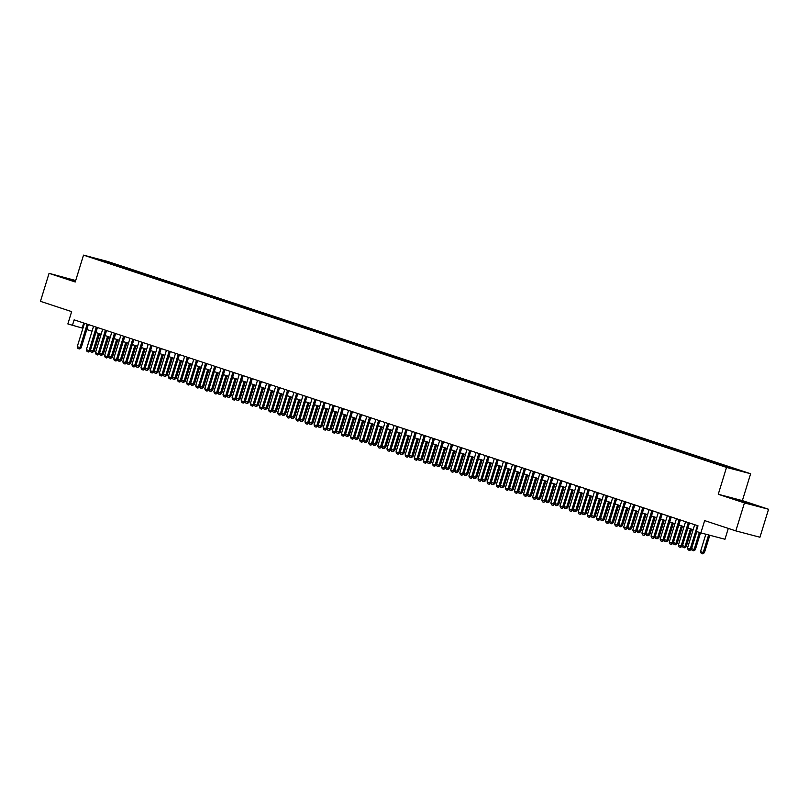 <?xml version="1.0" encoding="UTF-8"?>
<svg xmlns="http://www.w3.org/2000/svg" width="809" height="809" viewBox="0 0 809 809"><rect width="100%" height="100%" fill="white"/><g stroke="black" fill="none" stroke-linecap="round" stroke-linejoin="round"><path stroke-width="1.21" d="M92.418 257.96L98.091 259.608L92.418 257.96M75.692 280.521L49.056 273.341L40.45 301.332L71.647 311.627L67.855 323.944L82.922 328.252M750.631 473.74L107.617 261.459L83.509 255.128L726.522 467.41L750.631 473.74L742.369 500.609L718.261 494.269L744.442 502.915L768.55 509.255L742.369 500.609M768.55 509.255L759.944 537.237L735.836 530.896L704.639 520.602L700.857 532.909L724.955 539.249L728.292 528.408M744.442 502.915L735.836 530.896M700.857 532.909L696.296 531.412L698.015 525.81L74.135 319.848L72.405 325.44M725.976 466.844L718.473 464.578L725.916 467.005M104.351 261.833L715.399 463.567L739.881 470.676L729.87 467.369L734.43 468.563L118.731 265.301L114.17 264.108L113.412 264.826M104.27 261.499L94.249 258.192L104.159 260.801L114.17 264.108M718.261 494.269L726.522 467.41M49.056 273.341L75.247 281.987L83.509 255.128M86.796 329.536L92.024 331.265M95.907 332.539L101.135 334.269M105.018 335.553L110.236 337.272M114.12 338.556L119.348 340.286M123.231 341.56L128.459 343.289M132.342 344.573L137.56 346.292M141.444 347.577L146.672 349.306M150.555 350.58L155.783 352.309M159.666 353.594L164.884 355.313M168.768 356.597L173.996 358.326M177.879 359.601L183.107 361.33M186.99 362.614L192.208 364.333M196.091 365.617L201.32 367.347M205.203 368.621L210.431 370.35M214.314 371.634L219.532 373.353M223.415 374.638L228.644 376.367M232.527 377.641L237.755 379.37M241.638 380.655L246.856 382.374M250.739 383.658L255.968 385.387M259.851 386.662L265.079 388.391M268.962 389.675L274.18 391.394M278.063 392.678L283.292 394.408M287.175 395.682L292.403 397.411M296.286 398.695L301.504 400.415M305.387 401.699L310.616 403.428M314.499 404.702L319.717 406.431M323.6 407.716L328.828 409.435M332.711 410.719L337.94 412.448M341.823 413.723L347.041 415.452M350.924 416.736L356.152 418.455M360.035 419.74L365.263 421.469M369.147 422.743L374.365 424.472M378.248 425.756L383.476 427.476M387.359 428.76L392.587 430.489M396.471 431.763L401.689 433.493M405.572 434.777L410.8 436.496M414.683 437.78L419.911 439.509M423.795 440.784L429.013 442.513M432.896 443.797L438.124 445.516M442.007 446.801L447.235 448.53M451.119 449.804L456.337 451.533M460.22 452.818L465.448 454.537M469.331 455.821L474.559 457.55M478.443 458.824L483.661 460.554M487.544 461.838L492.772 463.557M496.655 464.841L501.883 466.571M505.767 467.845L510.985 469.574M514.868 470.858L520.096 472.577M523.979 473.862L529.197 475.591M533.08 476.865L538.309 478.594M542.192 479.879L547.42 481.598M551.303 482.882L556.521 484.611M560.404 485.885L565.633 487.615M569.516 488.899L574.744 490.618M578.627 491.902L583.845 493.632M587.728 494.906L592.957 496.635M596.84 497.919L602.068 499.638M605.951 500.923L611.169 502.652M615.052 503.926L620.281 505.655M624.164 506.94L629.392 508.659M633.275 509.943L638.493 511.672M642.376 512.946L647.604 514.676M651.488 515.96L656.716 517.679M660.599 518.963L665.817 520.693M669.7 521.967L674.928 523.696M678.812 524.98L684.04 526.699M687.923 527.984L693.141 529.713M83.721 323.013L82.184 328.009M729.344 467.865L729.87 467.369M118.377 266.464L118.731 265.301M104.159 260.801L104.108 261.449M751.915 504.078L732.236 498.324L751.844 504.331M75.581 280.895L60.533 276.567L75.389 281.522M697.419 525.607L690.208 549.038L691.382 549.351L689.764 550.444L688.196 549.948L687.478 548.138L694.678 524.707M696.842 531.584L691.382 549.351M687.478 548.138L690.208 549.038L689.561 550.393M705.842 534.223L700.503 551.566L703.233 552.466L708.623 534.951M704.406 552.769L702.596 553.821L703.233 552.466L704.406 552.769L709.796 535.265M702.596 553.821L701.231 553.366L700.503 551.566M751.814 504.644L737.747 500.377M734.511 499.173L754.666 505.403M75.48 281.229L66.045 278.62M62.809 277.426L75.51 281.127M688.307 522.604L681.097 546.035L682.27 546.338L680.46 547.39L679.095 546.935L678.367 545.135L685.577 521.704M689.46 522.988L682.27 546.338M678.367 545.135L681.097 546.035L680.46 547.39M679.196 519.6L671.996 543.021L673.169 543.335L671.349 544.386L669.983 543.931L669.255 542.121L676.466 518.7M680.349 519.975L673.169 543.335M669.255 542.121L671.996 543.021L671.349 544.386M670.095 516.587L662.884 540.018L664.058 540.331L662.44 541.423L660.872 540.928L660.154 539.118L667.354 515.687M671.237 516.971L664.058 540.331M660.154 539.118L662.884 540.018L662.237 541.373M660.983 513.584L653.773 537.014L654.946 537.318L653.136 538.369L651.771 537.914L651.043 536.114L658.253 512.684M662.136 513.968L654.946 537.318M651.043 536.114L653.773 537.014L653.136 538.369M691.604 548.623L694.132 549.453L699.37 532.423M695.305 549.766L693.485 550.818L694.132 549.453L695.305 549.766L700.523 532.807M693.485 550.818L692.12 550.363L691.523 548.876M682.493 545.62L685.021 546.449L690.441 528.823M686.194 546.763L684.384 547.804L685.021 546.449L686.194 546.763L691.594 529.197M684.384 547.804L683.018 547.359L682.422 545.863M673.391 542.606L675.909 543.446L681.34 525.81M677.082 543.749L675.272 544.801L675.909 543.446L677.082 543.749L682.493 526.194M675.272 544.801L673.907 544.346L673.31 542.859M664.28 539.603L666.808 540.432L672.228 522.806M667.981 540.746L666.161 541.797L666.808 540.432L667.981 540.746L673.381 523.19M666.161 541.797L664.796 541.342L664.199 539.856M651.872 510.58L644.672 534.001L645.845 534.314L644.025 535.366L642.659 534.911L641.931 533.101L649.142 509.68M653.025 510.954L645.845 534.314M641.931 533.101L644.672 534.001L644.025 535.366M655.169 536.6L657.697 537.429L663.127 519.803M658.87 537.742L657.06 538.784L657.697 537.429L658.87 537.742L664.27 520.177M657.06 538.784L655.694 538.339L655.098 536.842M642.771 507.567L635.561 530.997L636.734 531.311L635.116 532.403L633.548 531.907L632.83 530.097L640.03 506.667M643.913 507.951L636.734 531.311M632.83 530.097L635.561 530.997L634.913 532.352M646.067 533.586L648.596 534.425L654.016 516.789M649.758 534.729L647.948 535.78L648.596 534.425L649.758 534.729L655.169 517.173M647.948 535.78L646.583 535.325L645.986 533.839M633.659 504.563L626.449 527.994L627.622 528.297L625.812 529.349L624.447 528.894L623.719 527.094L630.929 503.663M634.812 504.947L627.622 528.297M623.719 527.094L626.449 527.994L625.812 529.349M636.956 530.583L639.484 531.412L644.904 513.786M640.657 531.725L638.837 532.777L639.484 531.412L640.657 531.725L646.057 514.16M638.837 532.777L637.472 532.322L636.875 530.835M624.548 501.56L617.348 524.98L618.521 525.294L616.701 526.346L615.336 525.89L614.607 524.08L621.818 500.66M625.701 501.934L618.521 525.294M614.607 524.08L617.348 524.98L616.701 526.346M627.845 527.579L630.373 528.408L635.803 510.782M631.546 528.722L629.736 529.764L630.373 528.408L631.546 528.722L636.946 511.157M629.736 529.764L628.371 529.319L627.774 527.822M615.447 498.546L608.237 521.977L609.41 522.29L607.792 523.383L606.224 522.887L605.506 521.077L612.706 497.646M616.589 498.931L609.41 522.29M605.506 521.077L608.237 521.977L607.589 523.332M618.743 524.566L621.272 525.405L626.692 507.769M622.445 525.708L620.624 526.76L621.272 525.405L622.445 525.708L627.845 508.153M620.624 526.76L619.259 526.305L618.663 524.819M606.335 495.543L599.125 518.974L600.298 519.277L598.488 520.329L597.123 519.874L596.395 518.073L603.605 494.643M607.488 495.927L600.298 519.277M596.395 518.073L599.125 518.974L598.488 520.329M609.632 521.562L612.16 522.392L617.58 504.765M613.333 522.705L611.513 523.757L612.16 522.392L613.333 522.705L618.733 505.14M611.513 523.757L610.148 523.302L609.551 521.815M597.224 492.539L590.024 515.96L591.197 516.273L589.377 517.325L588.012 516.87L587.283 515.06L594.494 491.639M598.377 492.914L591.197 516.273M587.283 515.06L590.024 515.96L589.377 517.325M600.521 518.559L603.049 519.388L608.479 501.762M604.222 519.702L602.412 520.743L603.049 519.388L604.222 519.702L609.622 502.136M602.412 520.743L601.047 520.298L600.45 518.802M588.123 489.526L580.913 512.957L582.086 513.27L580.468 514.362L578.9 513.867L578.182 512.057L585.392 488.626M589.276 489.91L582.086 513.27M578.182 512.057L580.913 512.957L580.275 514.312M591.419 515.545L593.948 516.385L599.368 498.748M595.121 516.688L593.3 517.74L593.948 516.385L595.121 516.688L600.521 499.133M593.3 517.74L591.935 517.285L591.339 515.798M582.308 512.542L584.836 513.371L590.257 495.745M586.009 513.685L584.189 514.736L584.836 513.371L586.009 513.685L591.409 496.119M584.189 514.736L582.824 514.281L582.227 512.795M573.197 509.539L575.725 510.368L581.155 492.742M576.898 510.681L575.088 511.723L575.725 510.368L576.898 510.681L582.298 493.116M575.088 511.723L573.723 511.278L573.126 509.781M579.011 486.522L571.801 509.953L572.974 510.257L571.164 511.308L569.799 510.853L569.071 509.053L576.281 485.622M580.164 486.907L572.974 510.257M569.071 509.053L571.801 509.953L571.164 511.308M569.9 483.519L562.7 506.94L563.873 507.253L562.053 508.305L560.688 507.85L559.97 506.04L567.17 482.619M571.053 483.893L563.873 507.253M559.97 506.04L562.7 506.94L562.053 508.305M560.799 480.506L553.589 503.936L554.762 504.25L553.144 505.342L551.576 504.846L550.858 503.036L558.068 479.606M561.952 480.89L554.762 504.25M550.858 503.036L553.589 503.936L552.951 505.291M564.095 506.525L566.624 507.364L572.044 489.728M567.797 507.668L565.976 508.719L566.624 507.364L567.797 507.668L573.197 490.112M565.976 508.719L564.611 508.264L564.015 506.778M551.687 477.502L544.477 500.933L545.65 501.236L543.84 502.288L542.475 501.833L541.747 500.033L548.957 476.602M552.84 477.886L545.65 501.236M541.747 500.033L544.477 500.933L543.84 502.288M554.984 503.522L557.512 504.351L562.933 486.725M558.685 504.664L556.865 505.716L557.512 504.351L558.685 504.664L564.085 487.099M556.865 505.716L555.5 505.261L554.903 503.774M542.576 474.499L535.376 497.919L536.549 498.233L534.729 499.284L533.364 498.829L532.646 497.019L539.846 473.599M543.729 474.873L536.549 498.233M532.646 497.019L535.376 497.919L534.729 499.284M545.873 500.518L548.401 501.347L553.831 483.721M549.574 501.661L547.764 502.702L548.401 501.347L549.574 501.661L554.974 484.095M547.764 502.702L546.399 502.258L545.802 500.761M533.475 471.485L526.265 494.916L527.438 495.229L525.82 496.322L524.262 495.826L523.534 494.016L530.744 470.585M534.628 471.869L527.438 495.229M523.534 494.016L526.265 494.916L525.628 496.271M536.771 497.505L539.3 498.344L544.72 480.708M540.473 498.647L538.652 499.699L539.3 498.344L540.473 498.647L545.873 481.092M538.652 499.699L537.287 499.244L536.691 497.757M524.363 468.482L517.153 491.912L518.326 492.216L516.516 493.268L515.151 492.812L514.423 491.012L521.633 467.582M525.516 468.866L518.326 492.216M514.423 491.012L517.153 491.912L516.516 493.268M527.66 494.501L530.188 495.33L535.609 477.704M531.361 495.644L529.551 496.696L530.188 495.33L531.361 495.644L536.761 478.079M529.551 496.696L528.176 496.241L527.579 494.754M515.252 465.478L508.052 488.899L509.225 489.212L507.405 490.264L506.04 489.809L505.322 487.999L512.522 464.578M516.405 465.853L509.225 489.212M505.322 487.999L508.052 488.899L507.405 490.264M518.549 491.498L521.077 492.327L526.507 474.701M522.25 492.641L520.44 493.682L521.077 492.327L522.25 492.641L527.66 475.075M520.44 493.682L519.075 493.237L518.478 491.741M506.151 462.465L498.941 485.896L500.114 486.209L498.496 487.301L496.938 486.806L496.21 484.995L503.42 461.565M507.304 462.849L500.114 486.209M496.21 484.995L498.941 485.896L498.304 487.251M509.448 488.484L511.976 489.324L517.396 471.687M513.149 489.627L511.328 490.679L511.976 489.324L513.149 489.627L518.549 472.072M511.328 490.679L509.963 490.224L509.367 488.737M497.039 459.461L489.829 482.892L491.002 483.195L489.192 484.247L487.827 483.792L487.099 481.992L494.309 458.561M498.192 459.846L491.002 483.195M487.099 481.992L489.829 482.892L489.192 484.247M500.336 485.481L502.864 486.31L508.285 468.684M504.037 486.624L502.227 487.675L502.864 486.31L504.037 486.624L509.437 469.058M502.227 487.675L500.852 487.22L500.255 485.734M487.938 456.458L480.728 479.879L481.901 480.192L480.081 481.244L478.716 480.789L477.998 478.979L485.198 455.558M489.081 456.832L481.901 480.192M477.998 478.979L480.728 479.879L480.081 481.244M478.827 453.444L471.617 476.875L472.79 477.189L471.172 478.281L469.614 477.785L468.886 475.975L476.096 452.544M479.98 453.829L472.79 477.189M468.886 475.975L471.617 476.875L470.98 478.23M469.716 450.441L462.515 473.872L463.688 474.175L461.868 475.227L460.503 474.772L459.775 472.972L466.985 449.541M470.868 450.825L463.688 474.175M459.775 472.972L462.515 473.872L461.868 475.227M491.225 482.477L493.753 483.307L499.183 465.681M494.926 483.62L493.116 484.662L493.753 483.307L494.926 483.62L500.336 466.055M493.116 484.662L491.751 484.217L491.154 482.72M482.124 479.464L484.652 480.303L490.072 462.667M485.825 480.607L484.004 481.658L484.652 480.303L485.825 480.607L491.225 463.051M484.004 481.658L482.639 481.203L482.043 479.717M473.012 476.461L475.54 477.29L480.961 459.664M476.713 477.603L474.903 478.655L475.54 477.29L476.713 477.603L482.113 460.038M474.903 478.655L473.538 478.2L472.941 476.713M460.614 447.438L453.404 470.858L454.577 471.172L452.757 472.223L451.392 471.768L450.674 469.958L457.874 446.538M461.757 447.812L454.577 471.172M450.674 469.958L453.404 470.858L452.757 472.223M463.911 473.457L466.429 474.286L471.859 456.66M467.602 474.6L465.792 475.641L466.429 474.286L467.602 474.6L473.012 457.034M465.792 475.641L464.427 475.196L463.83 473.7M451.503 444.424L444.293 467.855L445.466 468.168L443.848 469.26L442.29 468.765L441.562 466.955L448.773 443.524M452.656 444.808L445.466 468.168M441.562 466.955L444.293 467.855L443.656 469.21M454.8 470.444L457.328 471.283L462.748 453.647M458.501 471.586L456.68 472.638L457.328 471.283L458.501 471.586L463.901 454.031M456.68 472.638L455.315 472.183L454.719 470.696M442.392 441.421L435.191 464.851L436.364 465.155L434.544 466.206L433.179 465.751L432.451 463.951L439.661 440.521M443.544 441.805L436.364 465.155M432.451 463.951L435.191 464.851L434.544 466.206M445.688 467.44L448.216 468.269L453.647 450.643M449.389 468.583L447.579 469.635L448.216 468.269L449.389 468.583L454.789 451.017M447.579 469.635L446.214 469.18L445.617 467.693M433.29 438.417L426.08 461.838L427.253 462.151L425.433 463.203L424.068 462.748L423.35 460.938L430.55 437.517M434.433 438.791L427.253 462.151M423.35 460.938L426.08 461.838L425.433 463.203M436.587 464.437L439.105 465.266L444.535 447.64M440.278 465.579L438.468 466.621L439.105 465.266L440.278 465.579L445.688 448.014M438.468 466.621L437.103 466.176L436.506 464.679M424.179 435.404L416.969 458.834L418.142 459.148L416.524 460.24L414.966 459.745L414.238 457.934L421.449 434.504M425.332 435.788L418.142 459.148M414.238 457.934L416.969 458.834L416.332 460.19M415.068 432.4L407.867 455.831L409.041 456.134L407.22 457.186L405.855 456.731L405.127 454.931L412.337 431.5M416.22 432.785L409.041 456.134M405.127 454.931L407.867 455.831L407.22 457.186M405.966 429.397L398.756 452.818L399.929 453.131L398.109 454.183L396.744 453.728L396.026 451.918L403.226 428.497M407.109 429.771L399.929 453.131M396.026 451.918L398.756 452.818L398.109 454.183M427.476 461.423L430.004 462.263L435.424 444.626M431.177 462.566L429.357 463.618L430.004 462.263L431.177 462.566L436.577 445.011M429.357 463.618L427.991 463.163L427.395 461.676M418.364 458.42L420.892 459.249L426.323 441.623M422.065 459.563L420.255 460.614L420.892 459.249L422.065 459.563L427.465 441.997M420.255 460.614L418.89 460.159L418.293 458.673M409.263 455.416L411.791 456.246L417.211 438.62M412.964 456.559L411.144 457.601L411.791 456.246L412.964 456.559L418.364 438.994M411.144 457.601L409.779 457.156L409.182 455.659M396.855 426.383L389.645 449.814L390.818 450.128L389.2 451.22L387.642 450.724L386.914 448.914L394.125 425.483M398.008 426.768L390.818 450.128M386.914 448.914L389.645 449.814L389.008 451.169M400.152 452.403L402.68 453.242L408.1 435.606M403.853 453.546L402.033 454.597L402.68 453.242L403.853 453.546L409.253 435.99M402.033 454.597L400.667 454.142L400.071 452.656M387.744 423.38L380.543 446.811L381.717 447.114L379.896 448.166L378.531 447.711L377.803 445.901L385.013 422.48M388.896 423.764L381.717 447.114M377.803 445.901L380.543 446.811L379.896 448.166M391.04 449.399L393.568 450.229L398.999 432.603M394.741 450.542L392.931 451.594L393.568 450.229L394.741 450.542L400.142 432.977M392.931 451.594L391.566 451.139L390.969 449.652M378.642 420.377L371.432 443.797L372.605 444.111L370.795 445.162L369.42 444.707L368.702 442.897L375.902 419.477M379.785 420.751L372.605 444.111M368.702 442.897L371.432 443.797L370.795 445.162M381.939 446.396L384.467 447.225L389.887 429.599M385.64 447.539L383.82 448.58L384.467 447.225L385.64 447.539L391.04 429.973M383.82 448.58L382.455 448.135L381.858 446.639M369.531 417.363L362.321 440.794L363.494 441.107L361.876 442.199L360.318 441.704L359.59 439.894L366.801 416.463M370.684 417.747L363.494 441.107M359.59 439.894L362.321 440.794L361.684 442.149M372.828 443.383L375.356 444.222L380.776 426.586M376.529 444.525L374.709 445.577L375.356 444.222L376.529 444.525L381.929 426.97M374.709 445.577L373.343 445.122L372.747 443.635M360.42 414.36L353.22 437.79L354.393 438.094L352.572 439.145L351.207 438.69L350.479 436.88L357.689 413.46M361.572 414.744L354.393 438.094M350.479 436.88L353.22 437.79L352.572 439.145M363.716 440.379L366.244 441.208L371.675 423.582M367.417 441.522L365.607 442.574L366.244 441.208L367.417 441.522L372.818 423.956M365.607 442.574L364.242 442.118L363.646 440.632M351.318 411.356L344.108 434.777L345.281 435.09L343.471 436.142L342.096 435.687L341.378 433.877L348.588 410.456M352.471 411.73L345.281 435.09M341.378 433.877L344.108 434.777L343.471 436.142M354.615 437.376L357.143 438.205L362.563 420.579M358.316 438.518L356.496 439.56L357.143 438.205L358.316 438.518L363.716 420.953M356.496 439.56L355.131 439.115L354.534 437.618M342.207 408.343L334.997 431.773L336.17 432.087L334.552 433.179L332.995 432.684L332.266 430.873L339.477 407.443M343.36 408.727L336.17 432.087M332.266 430.873L334.997 431.773L334.36 433.128M345.504 434.362L348.032 435.202L353.452 417.565M349.205 435.505L347.385 436.557L348.032 435.202L349.205 435.505L354.605 417.95M347.385 436.557L346.019 436.102L345.423 434.615M333.096 405.339L325.896 428.77L327.069 429.073L325.248 430.125L323.883 429.67L323.165 427.86L330.365 404.439M334.248 405.724L327.069 429.073M323.165 427.86L325.896 428.77L325.248 430.125M336.392 431.359L338.92 432.188L344.351 414.562M340.093 432.502L338.283 433.553L338.92 432.188L340.093 432.502L345.494 414.936M338.283 433.553L336.918 433.098L336.322 431.612M323.994 402.336L316.784 425.756L317.957 426.07L316.147 427.122L314.772 426.667L314.054 424.856L321.264 401.436M325.147 402.71L317.957 426.07M314.054 424.856L316.784 425.756L316.147 427.122M327.291 428.355L329.819 429.185L335.239 411.559M330.992 429.498L329.172 430.54L329.819 429.185L330.992 429.498L336.392 411.933M329.172 430.54L327.807 430.095L327.21 428.598M314.883 399.322L307.673 422.753L308.846 423.056L307.228 424.159L305.671 423.663L304.942 421.853L312.153 398.422M316.036 399.707L308.846 423.056M304.942 421.853L307.673 422.753L307.036 424.108M318.18 425.342L320.708 426.181L326.128 408.545M321.881 426.485L320.071 427.536L320.708 426.181L321.881 426.485L327.281 408.929M320.071 427.536L318.695 427.081L318.099 425.595M305.772 396.319L298.572 419.75L299.745 420.053L297.924 421.105L296.559 420.65L295.841 418.84L303.041 395.419M306.924 396.703L299.745 420.053M295.841 418.84L298.572 419.75L297.924 421.105M309.068 422.338L311.596 423.168L317.027 405.542M312.77 423.481L310.959 424.533L311.596 423.168L312.77 423.481L318.18 405.916M310.959 424.533L309.594 424.078L308.998 422.591M296.67 393.316L289.46 416.736L290.633 417.05L288.823 418.101L287.458 417.646L286.73 415.836L293.94 392.416M297.823 393.69L290.633 417.05M286.73 415.836L289.46 416.736L288.823 418.101M299.967 419.335L302.495 420.164L307.916 402.538M303.668 420.478L301.848 421.519L302.495 420.164L303.668 420.478L309.068 402.912M301.848 421.519L300.483 421.074L299.886 419.578M287.559 390.302L280.349 413.733L281.522 414.036L279.904 415.138L278.347 414.643L277.618 412.833L284.829 389.402M288.712 390.686L281.522 414.036M277.618 412.833L280.349 413.733L279.712 415.088M290.856 416.322L293.384 417.161L298.804 399.525M294.557 417.464L292.747 418.516L293.384 417.161L294.557 417.464L299.957 399.909M292.747 418.516L291.371 418.061L290.775 416.574M278.458 387.299L271.248 410.729L272.421 411.033L270.6 412.084L269.235 411.629L268.517 409.819L275.717 386.399M279.601 387.683L272.421 411.033M268.517 409.819L271.248 410.729L270.6 412.084M281.744 413.318L284.272 414.147L289.703 396.521M285.446 414.461L283.635 415.513L284.272 414.147L285.446 414.461L290.856 396.895M283.635 415.513L282.27 415.057L281.674 413.571M269.346 384.295L262.136 407.716L263.309 408.029L261.499 409.081L260.134 408.626L259.406 406.816L266.616 383.385M270.499 384.669L263.309 408.029M259.406 406.816L262.136 407.716L261.499 409.081M272.643 410.315L275.171 411.144L280.592 393.518M276.344 411.457L274.524 412.499L275.171 411.144L276.344 411.457L281.744 393.892M274.524 412.499L273.159 412.054L272.562 410.557M260.235 381.282L253.035 404.712L254.198 405.016L252.58 406.118L251.023 405.622L250.294 403.812L257.505 380.382M261.388 381.666L254.198 405.016M250.294 403.812L253.035 404.712L252.388 406.067M263.532 407.301L266.06 408.141L271.48 390.504M267.233 408.444L265.423 409.496L266.06 408.141L267.233 408.444L272.633 390.889M265.423 409.496L264.047 409.041L263.461 407.554M251.134 378.278L243.924 401.709L245.097 402.012L243.276 403.064L241.911 402.609L241.193 400.799L248.393 377.378M252.277 378.663L245.097 402.012M241.193 400.799L243.924 401.709L243.276 403.064M254.43 404.298L256.949 405.127L262.379 387.501M258.122 405.44L256.311 406.492L256.949 405.127L258.122 405.44L263.532 387.875M256.311 406.492L254.946 406.037L254.35 404.551M242.022 375.275L234.812 398.695L235.985 399.009L234.367 400.111L232.81 399.606L232.082 397.795L239.292 374.365M243.175 375.649L235.985 399.009M232.082 397.795L234.812 398.695L234.175 400.061M245.319 401.294L247.847 402.124L253.268 384.487M249.02 402.437L247.2 403.479L247.847 402.124L249.02 402.437L254.42 384.872M247.2 403.479L245.835 403.034L245.238 401.537M232.911 372.261L225.711 395.692L226.884 395.995L225.256 397.098L223.699 396.602L222.971 394.792L230.181 371.361M234.064 372.646L226.884 395.995M222.971 394.792L225.711 395.692L225.064 397.047M236.208 398.281L238.736 399.12L244.166 381.484M239.909 399.424L238.099 400.475L238.736 399.12L239.909 399.424L245.309 381.868M238.099 400.475L236.734 400.02L236.137 398.534M223.81 369.258L216.6 392.689L217.773 392.992L215.952 394.044L214.587 393.589L213.869 391.778L221.069 368.358M224.953 369.642L217.773 392.992M213.869 391.778L216.6 392.689L215.952 394.044M227.107 395.277L229.625 396.107L235.055 378.481M230.798 396.42L228.987 397.472L229.625 396.107L230.798 396.42L236.208 378.855M228.987 397.472L227.622 397.017L227.026 395.53M214.698 366.255L207.488 389.675L208.661 389.989L207.043 391.091L205.486 390.585L204.758 388.775L211.968 365.344M215.851 366.629L208.661 389.989M204.758 388.775L207.488 389.675L206.851 391.04M205.587 363.241L198.387 386.672L199.56 386.975L197.932 388.077L196.375 387.582L195.647 385.772L202.857 362.341M206.74 363.625L199.56 386.975M195.647 385.772L198.387 386.672L197.74 388.027M196.486 360.238L189.276 383.668L190.449 383.972L188.628 385.023L187.263 384.568L186.545 382.758L193.745 359.338M197.629 360.622L190.449 383.972M186.545 382.758L189.276 383.668L188.628 385.023M187.375 357.234L180.164 380.655L181.337 380.968L179.719 382.07L178.162 381.565L177.434 379.755L184.644 356.324M188.527 357.608L181.337 380.968M177.434 379.755L180.164 380.655L179.527 382.02M178.263 354.221L171.063 377.651L172.236 377.955L170.608 379.057L169.051 378.561L168.323 376.751L175.533 353.321M179.416 354.605L172.236 377.955M168.323 376.751L171.063 377.651L170.416 379.006M169.162 351.217L161.952 374.648L163.125 374.951L161.304 376.003L159.939 375.548L159.221 373.738L166.421 350.317M170.305 351.602L163.125 374.951M159.221 373.738L161.952 374.648L161.304 376.003M217.995 392.274L220.523 393.103L225.944 375.467M221.696 393.407L219.876 394.458L220.523 393.103L221.696 393.407L227.096 375.851M219.876 394.458L218.511 394.013L217.914 392.517M208.884 389.26L211.412 390.1L216.842 372.464M212.585 390.403L210.775 391.455L211.412 390.1L212.585 390.403L217.985 372.848M210.775 391.455L209.41 391L208.813 389.513M199.783 386.257L202.311 387.086L207.731 369.46M203.474 387.4L201.663 388.451L202.311 387.086L203.474 387.4L208.884 369.834M201.663 388.451L200.298 387.996L199.702 386.51M190.671 383.254L193.199 384.083L198.62 366.447M194.372 384.386L192.552 385.438L193.199 384.083L194.372 384.386L199.772 366.831M192.552 385.438L191.187 384.993L190.59 383.496M181.56 380.24L184.088 381.079L189.518 363.443M185.261 381.383L183.451 382.435L184.088 381.079L185.261 381.383L190.661 363.828M183.451 382.435L182.086 381.979L181.489 380.493M172.459 377.237L174.987 378.066L180.407 360.44M176.16 378.379L174.34 379.431L174.987 378.066L176.16 378.379L181.56 360.814M174.34 379.431L172.974 378.976L172.378 377.49M160.051 348.214L152.84 371.634L154.013 371.948L152.203 373L150.838 372.544L150.11 370.734L157.32 347.304M161.203 348.588L154.013 371.948M150.11 370.734L152.84 371.634L152.203 373M163.347 374.223L165.875 375.063L171.296 357.426M167.048 375.366L165.228 376.418L165.875 375.063L167.048 375.366L172.448 357.811M165.228 376.418L163.863 375.973L163.266 374.476M150.939 345.2L143.739 368.631L144.912 368.934L143.294 370.037L141.727 369.541L140.999 367.731L148.209 344.3M152.092 345.585L144.912 368.934M140.999 367.731L143.739 368.631L143.092 369.986M154.236 371.22L156.764 372.059L162.194 354.423M157.937 372.362L156.127 373.414L156.764 372.059L157.937 372.362L163.337 354.807M156.127 373.414L154.762 372.959L154.165 371.473M141.838 342.197L134.628 365.628L135.801 365.931L133.991 366.983L132.615 366.528L131.897 364.717L139.108 341.297M142.991 342.581L135.801 365.931M131.897 364.717L134.628 365.628L133.991 366.983M145.135 368.216L147.663 369.046L153.083 351.419M148.836 369.359L147.016 370.411L147.663 369.046L148.836 369.359L154.236 351.794M147.016 370.411L145.65 369.956L145.054 368.469M132.727 339.193L125.516 362.614L126.689 362.928L125.071 364.03L123.514 363.524L122.786 361.714L129.996 338.283M133.879 339.568L126.689 362.928M122.786 361.714L125.516 362.614L124.879 363.979M136.023 365.203L138.551 366.042L143.972 348.406M139.724 366.346L137.904 367.397L138.551 366.042L139.724 366.346L145.124 348.79M137.904 367.397L136.539 366.952L135.942 365.456M123.615 336.18L116.415 359.611L117.588 359.914L115.97 361.016L114.403 360.521L113.685 358.711L120.885 335.28M124.768 336.564L117.588 359.914M113.685 358.711L116.415 359.611L115.768 360.966M126.912 362.199L129.44 363.039L134.87 345.403M130.613 363.342L128.803 364.394L129.44 363.039L130.613 363.342L136.013 345.787M128.803 364.394L127.438 363.939L126.841 362.452M114.514 333.177L107.304 356.607L108.477 356.911L106.667 357.962L105.291 357.507L104.573 355.697L111.784 332.277M115.667 333.561L108.477 356.911M104.573 355.697L107.304 356.607L106.667 357.962M117.811 359.196L120.339 360.025L125.759 342.399M121.512 360.339L119.692 361.39L120.339 360.025L121.512 360.339L126.912 342.773M119.692 361.39L118.326 360.935L117.73 359.449M105.403 330.173L98.192 353.594L99.365 353.907L97.555 354.959L96.19 354.504L95.462 352.694L102.672 329.263M106.555 330.547L99.365 353.907M95.462 352.694L98.192 353.594L97.555 354.959M108.699 356.182L111.227 357.022L116.648 339.386M112.4 357.325L110.58 358.377L111.227 357.022L112.4 357.325L117.801 339.77M110.58 358.377L109.215 357.932L108.618 356.435M96.291 327.16L89.091 350.59L90.264 350.894L88.646 351.996L87.079 351.5L86.361 349.69L93.561 326.26M97.444 327.544L90.264 350.894M86.361 349.69L89.091 350.59L88.444 351.945M99.588 353.179L102.116 354.018L107.546 336.382M103.289 354.322L101.479 355.373L102.116 354.018L103.289 354.322L108.699 336.766M101.479 355.373L100.114 354.918L99.517 353.432M87.19 324.156L79.98 347.587L81.153 347.89L79.343 348.942L77.977 348.487L77.249 346.677L84.46 323.256M88.343 324.54L81.153 347.89M77.249 346.677L79.98 347.587L79.343 348.942M90.487 350.176L93.015 351.005L98.435 333.379M94.188 351.318L92.368 352.37L93.015 351.005L94.188 351.318L99.588 333.753M92.368 352.37L91.002 351.915L90.406 350.428"/></g></svg>
